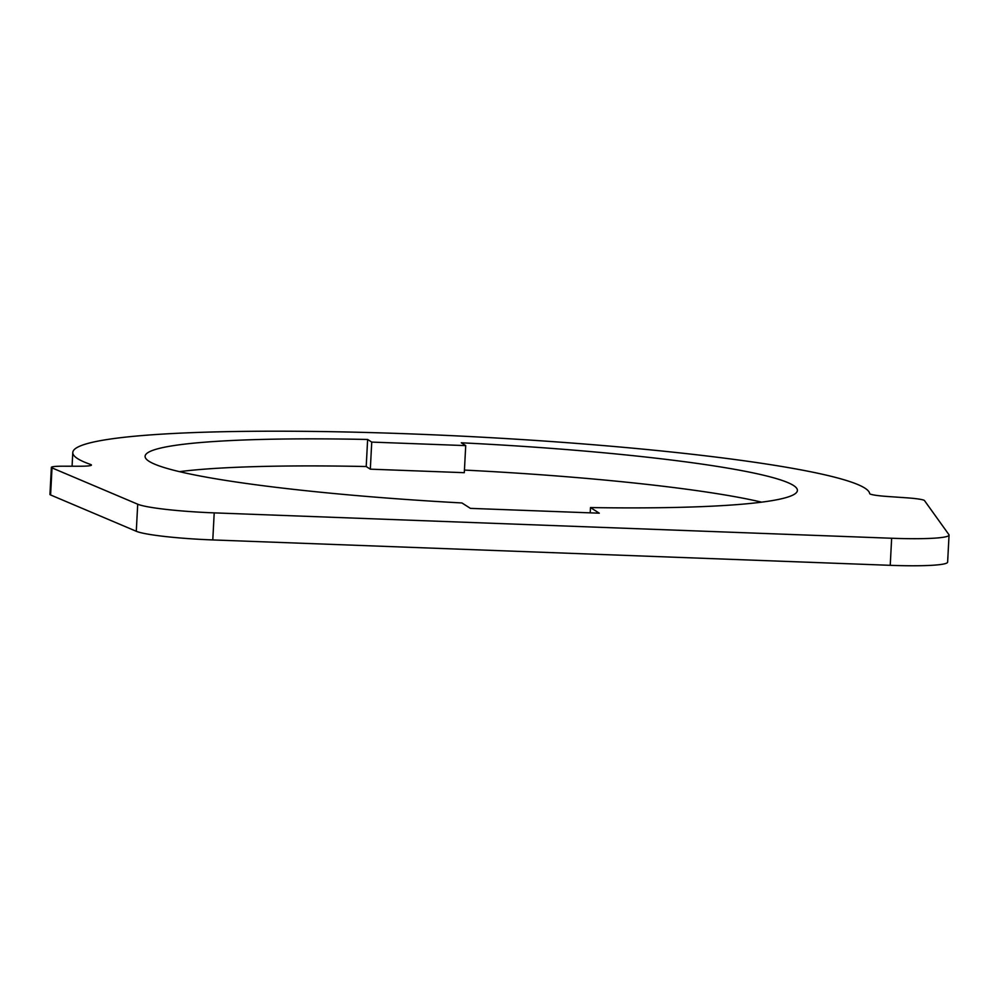 <?xml version="1.0" encoding="UTF-8"?>
<svg xmlns="http://www.w3.org/2000/svg" width="999" height="999" viewBox="0 0 999 999"><rect width="100%" height="100%" fill="white"/><g stroke="black" fill="none" stroke-linecap="round" stroke-linejoin="round"><path stroke-width="1.5" d="M465.721 445.616L371.74 442.095L370.317 469.168L464.298 472.689L465.721 445.616L461.288 442.794A326.611 30.045 -177 0 1 793.456 485.452A326.611 30.045 -177 0 1 797.402 490.472A326.611 30.045 -177 0 1 590.484 507.567L599.288 513.186L470.404 508.366L461.95 502.959A326.611 30.045 -177 0 1 149.038 461.301A326.611 30.045 -177 0 1 145.092 456.281A326.611 30.045 -177 0 1 367.632 439.473L366.208 466.533A326.611 30.045 3 0 0 179.445 471.653M62.6 466.208L80.195 466.221A21.778 1.998 3 0 0 91.421 465.059A21.778 1.998 3 0 0 90.447 464.41A399.001 36.701 -177 0 1 72.79 452.497A399.001 36.701 -177 0 1 412.874 433.991A399.001 36.701 -177 0 1 852.047 482.342A399.001 36.701 -177 0 1 869.679 493.606A21.778 1.998 3 0 0 887.249 496.466L906.98 497.839A21.778 1.998 -177 0 1 924.487 500.586L948.888 534.602A68.044 6.256 -177 0 1 949.05 535.077A68.044 6.256 -177 0 1 891.645 538.249L214.211 512.874A68.044 6.256 -177 0 1 137.712 504.208L52.01 467.894A21.778 1.998 -177 0 1 51.374 467.37A21.778 1.998 -177 0 1 62.6 466.208M51.374 467.37L49.95 494.43A21.778 1.998 3 0 0 50.587 494.955L136.289 531.281A68.044 6.256 3 0 0 212.787 539.935L890.234 565.322A68.044 6.256 3 0 0 947.626 562.137L949.05 535.077M370.317 469.168L366.208 466.533M371.74 442.095L367.632 439.473M761.625 502.16A326.611 30.045 3 0 0 464.435 470.079M590.484 507.567L590.209 512.849M52.01 467.894L50.587 494.955M137.712 504.208L136.289 531.281M214.211 512.874L212.787 539.935M891.645 538.249L890.234 565.322M90.447 464.41L90.385 465.609M72.79 452.497L72.078 466.208"/></g></svg>
